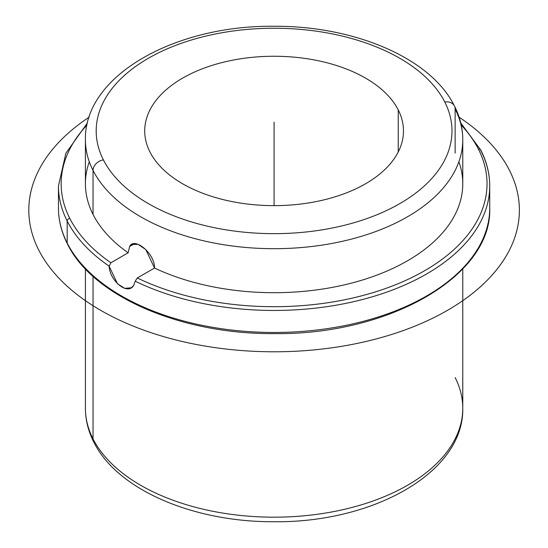 <?xml version="1.0" encoding="UTF-8"?>
<svg xmlns="http://www.w3.org/2000/svg" width="548" height="548" viewBox="0 0 548 548"><rect width="100%" height="100%" fill="white"/><g stroke="black" fill="none" stroke-linecap="round" stroke-linejoin="round"><path stroke-width="0.82" d="M462.772 139.754L462.772 183.765A188.676 108.936 180 0 1 354.83 282.22A188.676 108.936 180 0 1 154.509 268.027C154.981 253.443 134.26 236.592 129.609 246.525L134.507 243.702L129.609 246.525L131.678 244.456L138.123 244.367L145.816 249.587L154.509 268.027L137.281 277.973L135.219 281.206L133.623 285.522L131.225 287.782L124.684 288.351L117.519 283.816L109.127 266.143L110.915 262.752L128.143 252.806A188.676 108.936 180 0 1 93.044 214.432L93.044 170.421A188.676 108.936 0 0 0 300.927 247.58A188.676 108.936 0 0 0 462.772 139.754A188.676 108.936 0 0 0 455.141 109.079L455.141 153.098L455.141 109.079A10.782 8.446 153.1 0 0 454.402 105.949A10.782 8.446 153.1 0 0 444.791 102.031A10.782 8.446 -26.9 0 1 454.402 105.949C459.943 116.834 462.731 128.102 462.772 139.754A188.676 108.936 180 0 1 300.927 247.58A188.676 108.936 180 0 1 93.044 170.421L93.044 214.432A188.676 108.936 180 0 1 85.413 183.765L85.413 139.754A188.676 108.936 0 0 0 93.044 170.421A10.782 8.446 -26.9 0 1 103.387 159.865A177.894 102.709 0 0 0 324.176 229.502A177.894 102.709 0 0 0 444.791 102.031A177.894 102.709 0 0 0 224.009 32.394A177.894 102.709 0 0 0 103.387 159.865A10.782 8.446 153.1 0 0 93.044 170.421A188.676 108.936 180 0 1 85.413 139.754C84.159 75.542 174.737 25.352 273.37 26.263C353.782 25.612 430.749 57.787 454.402 105.949M129.609 246.525L128.143 252.806L129.609 246.525M89.303 161.756A188.676 108.936 0 0 0 93.044 214.432A188.676 108.936 0 0 0 128.143 252.806L110.915 262.752A212.939 122.937 180 0 1 69.767 218.378A2.692 2.11 153.1 0 0 67.178 221.015A2.692 2.11 -26.9 0 1 69.767 218.378A212.939 122.937 180 0 1 86.947 125.115A212.939 122.937 0 0 0 69.767 218.378A212.939 122.937 0 0 0 110.915 262.752L109.127 266.143C109.806 281.028 127.636 295.66 133.623 285.522L135.219 281.206A215.631 124.492 0 0 0 365.064 298.838A215.631 124.492 0 0 0 489.727 185.971A215.631 124.492 180 0 1 365.064 298.838A215.631 124.492 180 0 1 135.219 281.206L137.281 277.973A212.939 122.937 0 0 0 390.649 286.652A212.939 122.937 0 0 0 478.418 149.152A2.692 2.11 -26.9 0 1 480.822 150.131A2.692 2.11 153.1 0 0 478.418 149.152A212.939 122.937 0 0 0 461.238 125.115A212.939 122.937 180 0 1 478.418 149.152A212.939 122.937 180 0 1 390.649 286.652A212.939 122.937 180 0 1 137.281 277.973L154.509 268.027A188.676 108.936 0 0 0 371.729 276.98A188.676 108.936 0 0 0 458.882 161.756M398.238 109.915A129.383 74.699 180 0 1 403.472 130.945A129.383 74.699 180 0 1 292.488 204.884A129.383 74.699 180 0 1 149.947 151.974A129.383 74.699 180 0 1 144.713 130.945A129.383 74.699 180 0 1 255.69 57.013A129.383 74.699 180 0 1 398.238 109.915L398.238 151.974L398.238 109.915A129.383 74.699 0 0 0 237.668 59.273A129.383 74.699 0 0 0 149.947 151.974A129.383 74.699 0 0 0 310.517 202.623A129.383 74.699 0 0 0 398.238 109.915M67.178 221.015A215.631 124.492 180 0 1 58.458 185.971A215.631 124.492 0 0 0 67.178 221.015L67.178 243.024A215.631 124.492 0 0 0 304.757 331.204A215.631 124.492 0 0 0 489.727 207.973A215.631 124.492 180 0 1 304.757 331.204A215.631 124.492 180 0 1 67.178 243.024A2.692 2.11 153.1 0 0 67.363 243.812A2.692 2.11 -26.9 0 1 67.178 243.024A215.631 124.492 180 0 1 58.458 207.973A215.631 124.492 0 0 0 67.178 243.024L67.178 221.015A215.631 124.492 0 0 0 109.127 266.143A215.631 124.492 180 0 1 67.178 221.015M480.267 149.508A215.631 124.492 180 0 1 481 150.919A2.692 2.11 153.1 0 0 480.822 150.131C486.734 161.797 489.7 173.737 489.727 185.971A215.631 124.492 0 0 0 481 150.919M85.413 268.924L85.413 408.246C85.454 419.898 88.242 431.166 93.777 442.051C117.382 490.09 193.992 522.223 274.192 521.737C373.044 522.847 464.04 472.602 462.772 408.246A188.676 108.936 180 0 1 300.927 516.072A188.676 108.936 180 0 1 93.044 438.921L93.044 276.35L93.044 438.921A188.676 108.936 180 0 1 85.413 408.246A188.676 108.936 0 0 0 93.044 438.921A10.782 8.446 153.1 0 0 93.777 442.051A10.782 8.446 -26.9 0 1 93.044 438.921A188.676 108.936 0 0 0 300.927 516.072A188.676 108.936 0 0 0 462.772 408.246A188.676 108.936 0 0 0 455.141 377.579M103.387 159.865A177.894 102.709 180 0 1 224.009 32.394A177.894 102.709 180 0 1 444.791 102.031A177.894 102.709 180 0 1 324.176 229.502A177.894 102.709 180 0 1 103.387 159.865M274.089 205.644L274.089 122.142M459.101 117.197A245.285 141.61 180 0 1 441.435 313.716A245.285 141.61 180 0 1 100.647 310.312A245.285 141.61 180 0 1 89.084 117.197M489.727 185.971L489.727 207.973C492.344 276.034 388.909 335.184 274.212 333.609C181.251 334.41 92.694 296.399 67.363 243.812C61.451 232.147 58.478 220.2 58.458 207.973L58.458 185.971L65.87 153.228L87.447 122.923M460.738 122.923L480.822 150.131M462.772 408.246L462.772 268.924"/></g></svg>
